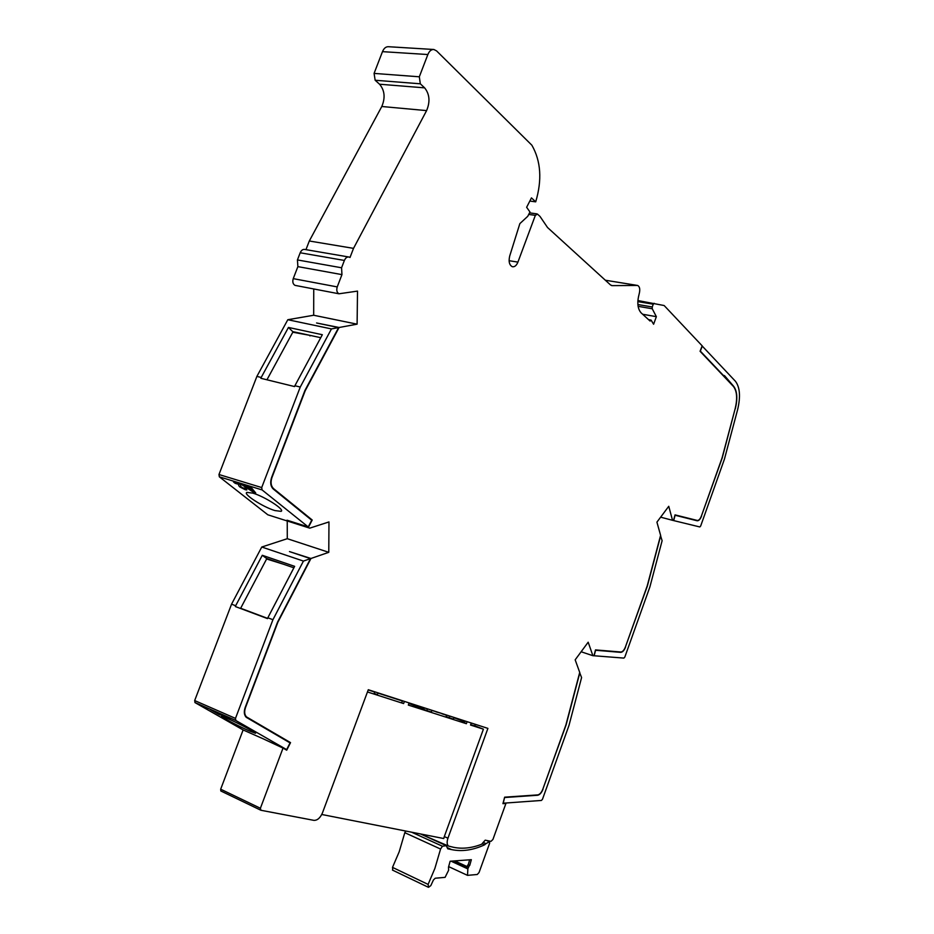 <?xml version="1.0" encoding="UTF-8"?>
<svg xmlns="http://www.w3.org/2000/svg" width="934" height="934" viewBox="0 0 934 934"><rect width="100%" height="100%" fill="white"/><g stroke="black" fill="none" stroke-linecap="round" stroke-linejoin="round"><path stroke-width="1.4" d="M274.865 510.559L281.064 511.353C285.407 509.952 264.882 496.619 252.869 493.129L246.88 492.393C242.63 493.899 262.956 507.034 274.865 510.559M249.331 730.925L255.356 733.213C258.204 733.669 238.59 723.278 227.522 718.479L221.685 716.285C218.953 715.888 238.345 726.15 249.331 730.925M374.172 693.46L377.383 694.639L378.036 692.876M676.496 515.253L683.314 517.214L674.955 515.113M528.714 214.435L535.357 215.345L537.505 214.12L540.015 216.431L547.522 227.499L610.521 284.952L612.19 285.629L637.689 285.465C639.755 286.656 640.269 289.388 639.23 293.661C636.918 302.266 637.525 308.64 641.039 312.785L650.099 321.062L651.091 320.105L653.602 324.25L656.357 316.661L642.662 314.268M427.854 54.534L419.319 76.798L374.079 73.401L382.485 51.65L427.854 54.534C429.313 51.043 431.321 49.362 433.855 49.49L436.575 50.891L531.878 145.225C540.938 161.103 542.21 179.982 535.707 201.837L531.458 197.891L526.636 207.29L529.963 211.995L527.768 216.291L519.853 223.623L509.707 256.021C508.446 261.52 509.31 265.081 512.322 266.715C514.599 267.124 516.467 265.595 517.926 262.115L509.088 260.703M428.111 884.405L392.502 867.382L399.203 851.761L404.807 832.684L440.568 849.041L434.87 868.457L428.111 884.405L428.589 887.3L430.831 885.595L433.411 880.003L435.209 878.229L445.086 877.353L448.612 870.243L448.507 867.102L450.141 861.241L471.343 859.677L469.744 865.409L467.841 864.942L466.405 867.966L467.887 868.655L467.502 875.356L477.262 874.493L479.049 872.519L489.614 843.285L489.533 841.768L486.591 840.46M469.335 865.62L467.887 868.655M287.812 319.72L331.453 328.92L300.258 387.038L261.707 487.56L218.965 474.519L256.885 376.402L287.812 319.72L313.672 315.248L313.742 288.956M348.405 256.932L305.044 249.495C303.001 249.039 301.378 250.125 300.199 252.775L297.432 259.932L297.876 266.622L293.241 278.636C292.319 281.893 292.926 284.134 295.051 285.372L295.821 285.524M305.955 249.647L309.306 240.995L381.796 106.499C385.45 97.813 384.703 90.388 379.566 84.223L375.153 80.254L420.312 83.803L419.319 76.798M374.079 73.401L375.153 80.254M433.423 49.467L388.509 46.723C385.929 46.595 383.932 48.229 382.485 51.65M220.669 789.195L243.12 729.944L195.054 702.625L235.835 720.488L286.656 749.617L262.933 738.689L283.025 748.087L260.399 808.26L220.669 789.195L220.821 790.97L260.574 810.105M194.669 700.558L231.55 604.181L261.765 547.02L303.433 561.077L272.938 619.697L235.473 718.386L194.669 700.558L195.054 702.625M261.765 547.02L287.287 538.696L287.228 520.985M267.825 514.797L219.338 476.819L262.057 489.906L308.232 526.939L287.018 520.191L309.749 528.154L267.825 514.797M218.965 474.519L219.338 476.819M313.672 315.248L357.103 324.168L357.512 291.104L338.972 293.79C336.87 292.529 336.287 290.24 337.232 286.913L341.949 274.619L341.575 267.778L344.389 260.446C345.592 257.737 347.191 256.617 349.223 257.072L350.017 257.48L353.519 248.362L309.306 240.995M331.453 328.92L338.622 327.589L304.916 390.494L271.631 477.402C269.996 482.446 270.556 486.334 273.335 489.066L311.734 520.226L308.232 526.939M357.103 324.168L339.065 327.507L316.579 322.977L338.622 327.589M300.258 387.038L294.899 385.73L322.335 334.722L288.454 327.437L261.205 377.464L256.885 376.402M261.205 377.464L260.878 378.293L294.572 386.571L294.899 385.73M243.272 484.991L241.17 484.349L255.718 492.954L251.141 487.408L249.004 486.742L250.102 488.05L243.272 484.991M246.833 489.93L239.769 486.906L238.625 485.528L238.999 484.466L235.193 483.298L238.999 484.477L238.625 485.528L239.769 486.906L245.21 489.708L246.821 489.941L245.946 488.692L243.809 487.968L243.844 488.599L240.914 486.684L240.248 484.057L233.535 482.002L235.193 483.31L233.558 482.014M309.749 528.154L328.966 521.931L328.78 552.321L310.952 558.485L289.47 551.585L310.508 558.637L277.573 622.067L245.21 707.4C243.739 711.766 244.101 715.07 246.284 717.335L290.065 742.892L286.656 749.617M287.287 538.696L328.78 552.321M303.433 561.077L310.508 558.637M272.938 619.697L267.836 617.783L294.642 566.343L262.291 555.286L235.672 605.734L231.55 604.181M235.672 605.734L235.356 606.54L267.521 618.612L267.836 617.783M212.181 710.354L220.868 714.989L212.181 710.354M262.933 738.689L243.12 729.944M217.972 712.887L230.161 719.343L225.491 716.18L217.972 712.887M260.399 808.26L260.925 810.268L313.882 820.356C317.362 820.472 320.21 817.997 322.44 812.942L368.288 689.724L487.91 728.392L447.946 838.207L444.304 836.572L443.743 838.534L321.763 814.483M453.971 717.709L464.898 721.959M474.729 725.788L483.415 729.174L444.304 836.572M581.123 651.757L592.892 655.703L588.175 642.207L575.169 659.824L579.722 672.41L565.922 724.889L542.829 789.183C541.463 792.604 539.759 794.507 537.727 794.904L504.64 797.181L502.936 803.672L505.924 803.45L492.93 839.444L490.992 841.359L485.201 840.168L481.64 844.254C471.775 848.095 462.423 849.111 453.562 847.301L448.402 846.029C446.907 844.476 446.756 841.861 447.946 838.207M505.924 803.45L505.212 803.147M503.064 803.217L541.428 800.45L542.491 799.247L568.993 725.414L581.59 677.559L579.664 672.655M593.966 655.75L623.877 658.096L624.846 657.034L649.901 586.867L662.113 540.739L660.536 535.614M592.892 655.703L593.954 655.785L595.495 649.901L620.783 652.014C622.569 651.909 624.11 650.239 625.395 647.017L647.379 585.968L660.7 535.661M625.395 647.017L647.215 585.922L660.607 535.334L656.917 522.141L668.756 506.298L672.538 520.308L660.63 517.167M672.538 520.308L699.799 526.951L700.675 526.017L724.422 459.178L737.662 409.489C740.674 396.658 739.938 387.248 735.432 381.27L702.111 345.942M701.376 516.117L722.216 457.94L735.21 408.532C737.568 398.468 736.984 391.136 733.47 386.501L700.08 351.289L702.158 345.825L664.156 305.535L637.887 300.55M535.357 215.345L517.926 262.115M535.707 201.837L529.835 201.067M379.566 84.223L424.631 87.854C429.64 94.136 430.294 101.724 426.604 110.609L353.519 248.362M308.489 527.15L312.213 520.016L273.557 488.634C270.93 486.03 270.393 482.341 271.946 477.554L305.208 390.716L339.065 327.507M283.025 748.087L286.703 750.189L290.532 742.623L246.541 716.927C244.475 714.779 244.136 711.638 245.525 707.493L277.865 622.219L310.952 558.485M735.221 408.508L722.087 457.835L701.387 516.058C700.185 519.117 698.795 520.577 697.208 520.436L675.025 514.879L673.519 520.553M637.829 301.6L653.251 304.204L654.185 303.305M653.251 304.204L652.247 306.971L637.887 304.519M638.109 306.329L652.236 308.757L652.247 306.971M652.236 308.757L656.357 316.661M424.631 87.854L420.312 83.803M320.747 337.688L292.727 331.617L288.454 327.437M266.949 379.788L292.797 332.224L310.263 335.411M262.057 489.906L261.707 487.56M292.797 332.224L292.727 331.617M253.604 492.3L241.206 484.349M249.028 486.754L250.102 488.05M255.706 492.942L253.616 492.288M311.01 519.643L312.213 520.016M293.883 567.802L266.529 558.427L262.291 555.286M267.614 618.378L240.657 608.268L266.61 558.976L283.247 564.159M235.835 720.488L235.473 718.386M218.754 714.347L210.383 709.56M220.821 714.954L219.98 714.755M220.226 714.977L218.766 714.335M230.114 719.32L216.081 712.058M224.569 716.028L223.495 715.304M483.415 729.174L470.538 725.041L471.273 723.009M467.117 721.667L466.381 723.71L408.333 705.077L409.127 702.928M404.41 701.399L403.605 703.571L367.459 691.966M435.98 711.603L431.823 710.505M402.367 700.99L377.955 693.098M374.697 692.047L368.206 689.957M446.569 715.257L441.969 713.774M424.246 707.809L423.686 709.35L426.803 710.564L431.274 712L431.905 710.284M470.678 724.667L474.67 725.951L475.266 724.305M446.639 715.047L446.09 716.553L449.184 717.756L453.457 719.133L454.064 717.452M418.56 705.976L418.864 707.33L423.826 708.964M409.396 703.629L418.946 707.388M435.909 711.825L442.051 713.564M402.449 700.769L401.69 702.812L403.605 703.571M465.225 721.06L464.525 722.986L466.381 723.71M427.445 708.848L426.803 710.564M449.803 716.074L449.184 717.756M444.117 844.686L445.728 844.815M503.239 803.298L504.57 797.449M542.841 789.16L566.097 724.924L579.839 672.714M543.004 789.23C541.568 792.826 539.77 794.834 537.634 795.254L536.922 794.951M504.757 797.519L537.634 795.254M625.546 647.087C624.192 650.484 622.581 652.236 620.69 652.352L619.3 651.885M594.129 655.808L595.588 650.262L620.69 652.352M735.362 408.567C737.755 398.363 737.159 390.902 733.575 386.197L724.515 375.631L723.43 375.491L700.337 351.114L702.298 345.965M701.527 516.152C700.255 519.374 698.784 520.903 697.126 520.763L676.449 515.393M673.683 520.588L675.095 515.253L697.126 520.763M290.532 742.623L286.773 740.977M309.901 335.341L309.983 335.948M250.896 488.984L252.589 490.992L250.907 488.972L248.175 488.143L250.907 488.972M227.102 717.732L222.782 715.444M483.147 842.386L485.972 843.647L484.606 844.826C473.001 850.185 462.003 851.773 451.624 849.613L447.316 847.652M421.187 834.272L448.402 846.029M341.949 274.619L297.876 266.622M679.251 516.093L679.929 516.105M252.589 490.992L248.175 488.143M485.972 843.647L489.381 841.686M451.624 849.613L447.736 848.796L446.289 845.679L442.447 846.239L411.649 832.206M440.568 849.041L442.447 846.239M392.502 867.382L392.805 870.243M405.671 831.026L404.807 832.684M469.744 865.409L467.841 864.942M469.545 860.132L468.261 864.732M467.502 875.356L448.635 866.612M456.493 861.708L466.825 866.46M611.431 285.512L612.19 285.629M637.221 285.395L605.349 280.235M426.604 110.609L381.796 106.499M337.232 286.913L293.241 278.636M272.588 488.33L273.557 488.634M245.724 716.752L247.183 717.382M482.283 843.799L484.606 844.826M300.199 252.775L344.389 260.446M297.432 259.932L341.575 267.778M468.331 867.067L466.837 866.39M451.601 861.428L467.841 868.912M454.998 861.673L466.661 867.044M281.496 510.548L281.064 511.353M648.57 319.661L650.998 320.082M194.902 702.52L235.683 720.371M260.539 810.07L220.821 790.97M374.779 691.825L374.16 693.472M637.315 285.407L605.325 280.223M529.531 212.859L536.887 213.863M338.972 293.79L295.051 285.372M418.864 707.33L408.999 703.477M723.78 375.491L724.515 375.631M245.525 716.483L246.541 716.927M428.041 887.125L392.455 870.079M445.296 845.223L420.498 833.957"/></g></svg>
